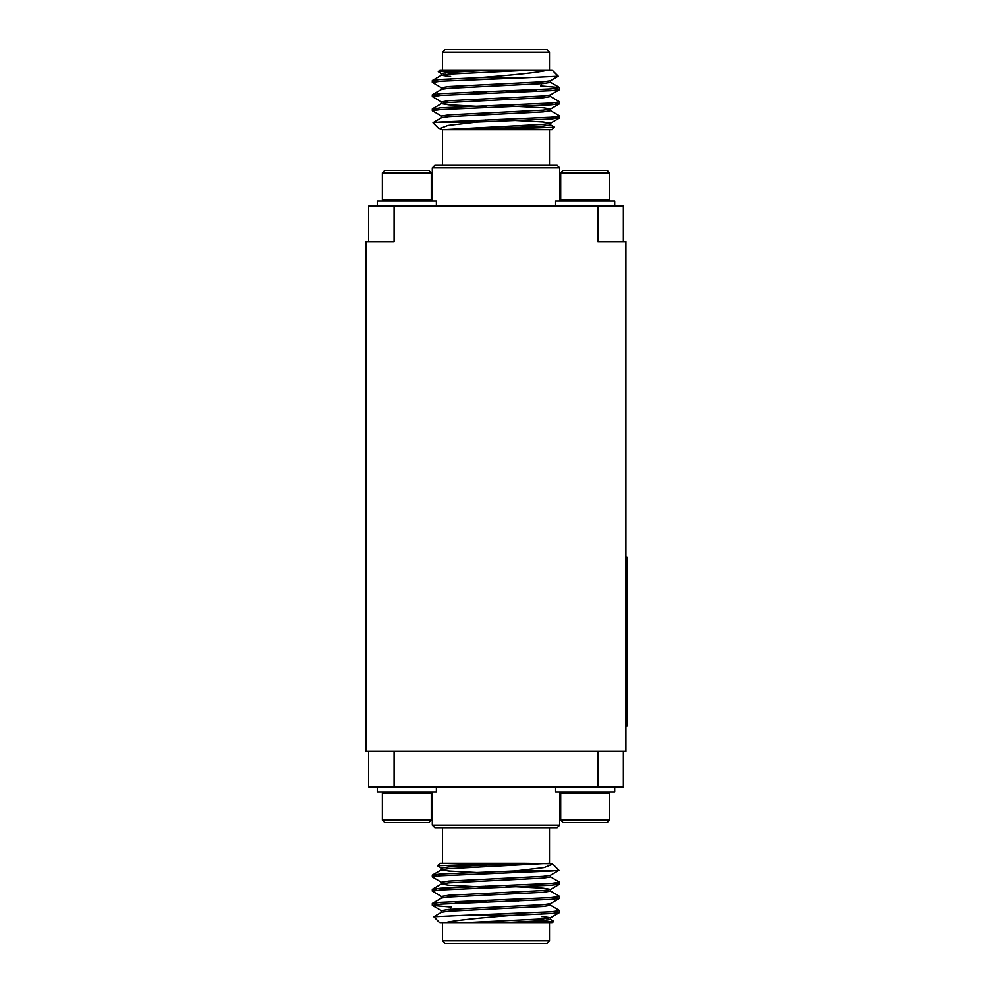 <?xml version="1.0" encoding="UTF-8"?>
<svg xmlns="http://www.w3.org/2000/svg" width="993" height="993" viewBox="0 0 993 993"><rect width="100%" height="100%" fill="white"/><g stroke="black" fill="none" stroke-linecap="round" stroke-linejoin="round"><path stroke-width="1.49" d="M368.614 241.733L368.614 206.072L394.084 206.072L394.084 241.733L366.057 241.733L366.057 751.267L625.913 751.267L625.913 241.733L597.898 241.733L597.898 206.072L623.368 206.072L623.368 241.733M394.084 206.072L597.898 206.072M431.285 820.144L428.839 822.589L384.812 822.589L382.367 820.144L382.367 793.246L431.285 793.246L431.285 820.144L382.367 820.144M436.374 786.928L436.374 792.017L377.278 792.017L377.278 786.928M560.697 820.144L563.143 822.589L607.17 822.589L609.615 820.144L609.615 793.246L560.697 793.246L560.697 820.144L609.615 820.144M555.608 786.928L555.608 792.017L614.704 792.017L614.704 786.928M623.368 751.267L623.368 786.928L368.614 786.928L368.614 751.267M597.898 786.928L597.898 751.267M394.084 751.267L394.084 786.928M559.68 825.146L557.135 827.69L434.847 827.69L432.303 825.146L559.68 825.146L559.68 792.017M495.991 943.35L445.038 943.35L442.493 940.805L549.489 940.805L546.944 943.35L495.991 943.35M512.4 915.323C483.566 917.52 452.026 920.424 443.933 922.969L439.949 922.969L433.817 916.713L463.594 915.323L512.4 915.323L551.152 913.535L559.556 912.505L555.037 911.475M553.709 921.293L552.034 922.969L517.961 922.969L553.709 921.293L550.333 919.257M443.933 922.969L517.961 922.969M451.281 907.043L432.427 905.43L440.83 904.102L551.152 899.385L559.556 898.355L555.037 897.312M441.649 896.605L432.303 891.118L440.83 889.939L551.152 885.222L559.556 884.192L555.037 883.162M441.649 882.454L432.303 876.968L440.83 875.789L552.269 870.998L515.044 870.998L543.978 867.634L552.89 864.195L549.489 863.351L549.489 827.69M463.594 915.323L551.152 911.76L559.68 910.581L550.333 905.107L546.51 904.387M436.945 904.387L432.427 903.357L440.83 902.327L551.152 897.61L559.68 896.431L550.333 890.944M436.945 890.237L432.427 889.207L440.83 888.176L551.152 883.46L559.68 882.28L550.333 876.794M436.945 876.087L432.427 875.056L440.83 874.026L515.044 870.998M495.991 922.969L543.183 920.61L550.482 919.431L550.482 917.656L541.334 916.353M546.51 918.55L541.334 918.115M433.817 916.713L441.649 912.182L448.799 911.177L543.183 906.46L550.482 905.281L550.482 903.506M485.8 901.334L473.227 900.775M432.427 903.357L441.649 898.02L448.799 897.027L543.183 892.297L550.482 891.118L550.482 889.356L543.183 888.176L506.182 886.215M485.8 887.183L448.799 885.222L441.488 884.043L441.488 882.28L448.799 881.101L543.183 876.385L550.333 875.379L558.947 870.389L552.269 870.998M432.427 889.207L441.649 883.869L448.799 882.864L543.183 878.147L550.482 876.968L550.482 875.205M485.8 873.033L448.799 871.072L441.488 869.893L441.488 868.13L448.799 866.951L524.267 863.351L552.331 863.798M432.427 875.056L441.649 869.719L448.799 868.714L549.055 863.351M457.81 922.969L543.183 918.835L550.482 917.656M441.488 912.356L441.488 910.581L448.799 909.402L543.183 904.685L550.333 903.68L559.556 898.355M518.756 900.936L506.182 900.378M441.488 898.206L441.488 896.431L448.799 895.252L543.183 890.535L550.333 889.529L559.556 884.192M518.756 872.624L506.182 872.065M437.491 865.809L439.949 863.351L504.816 863.351L437.491 865.809L441.649 868.304M552.952 864.27L558.947 870.389M504.816 863.351L524.267 863.351M472.184 902.587L455.737 902.587L454.993 903.332M485.862 902.078L483.256 902.165M550.333 96.395L559.68 101.882L551.152 103.061L440.83 107.778L432.576 109.168M433.519 109.416L436.945 109.838L432.303 108.957L432.303 110.719L441.649 116.206M559.667 117.757L551.152 118.974L476.938 122.002L448.004 125.366L439.092 128.805L442.493 129.649L442.493 165.31M560.697 172.856L563.143 170.411L560.697 172.856L563.143 170.411L607.17 170.411L609.615 172.856L609.615 199.754L560.697 199.754L560.697 172.856L609.615 172.856L607.17 170.411L609.615 172.856M555.608 206.072L555.608 200.983L614.704 200.983L614.704 206.072M431.285 172.856L428.839 170.411L384.812 170.411L382.367 172.856L382.367 199.754L431.285 199.754L431.285 172.856L382.367 172.856M436.374 206.072L436.374 200.983L377.278 200.983L377.278 206.072M432.303 167.854L434.847 165.31L557.135 165.31L559.68 167.854L432.303 167.854L432.303 200.983M495.991 49.65L546.944 49.65L549.489 52.195L442.493 52.195L445.038 49.65L495.991 49.65M479.582 77.677C508.416 75.48 539.956 72.576 548.049 70.031L552.034 70.031L558.165 76.287L528.388 77.677L479.582 77.677L440.83 79.465L432.427 80.495L436.945 81.525M438.273 71.707L439.949 70.031L474.021 70.031L438.273 71.707L441.649 73.743M548.049 70.031L474.021 70.031M540.701 85.957L559.556 87.57L551.152 88.898L440.83 93.615L432.427 94.645L436.945 95.688M559.556 115.883L550.333 110.546L559.68 116.032L551.152 117.211L439.7 122.002L476.938 122.002M528.388 77.677L440.83 81.24L432.303 82.419L441.649 87.893L445.472 88.613M555.037 88.613L559.556 89.643L551.152 90.673L440.83 95.39L432.303 96.569L441.649 102.056M555.037 102.763L559.556 103.793L551.152 104.824L440.83 109.54L432.303 110.719L432.303 108.957M555.037 116.913L559.556 117.944L550.333 123.281L543.183 124.286L442.928 129.649L439.092 128.805M495.991 70.031L448.799 72.39L441.488 73.569L441.488 75.344L450.648 76.647M445.472 74.45L450.648 74.885M550.333 80.818L558.165 76.287L550.333 80.818L543.183 81.823L448.799 86.54L441.488 87.719L441.488 89.494M506.182 91.666L518.756 92.225M550.333 94.98L559.556 89.643L550.333 94.98L543.183 95.973L448.799 100.703L441.488 101.882L441.488 103.644L448.799 104.824L485.8 106.785M506.182 105.817L543.183 107.778L550.482 108.957L550.482 110.719L543.183 111.899L448.799 116.615L441.649 117.621L433.035 122.611L439.7 122.002M550.333 109.131L559.556 103.793L550.333 109.131L543.183 110.136L448.799 114.853L441.488 116.032L441.488 117.795M506.182 119.967L543.183 121.928L550.482 123.107L550.482 124.87L543.183 126.049L467.715 129.649L442.928 129.649M534.172 70.031L448.799 74.165L441.488 75.344M550.482 80.644L550.482 82.419L543.183 83.598L448.799 88.315L441.649 89.32L432.427 94.645L441.649 89.32M473.227 92.064L485.8 92.622M550.482 94.794L550.482 96.569L543.183 97.748L448.799 102.465L441.649 103.471L432.427 108.808L441.649 103.471M473.227 120.376L485.8 120.935M554.491 127.191L552.034 129.649L487.166 129.649L554.491 127.191L550.333 124.696L554.454 127.079M439.018 128.73L432.998 122.698L441.649 117.621M487.166 129.649L467.715 129.649M519.798 90.413L536.245 90.413L536.99 89.668M506.107 90.922L508.726 90.835M625.913 726.193L626.943 726.193L626.943 557.334L625.913 557.334M383.596 792.017L382.367 793.246M430.056 792.017L431.285 793.246M561.926 792.017L560.697 793.246M608.386 792.017L609.615 793.246M432.303 825.146L432.303 792.017M442.493 922.969L442.493 940.805M549.489 922.969L549.489 940.805M559.68 912.356L559.68 910.581M559.68 898.206L559.68 896.431M559.68 884.043L559.68 882.28M432.303 905.281L432.303 903.506M432.303 891.118L432.303 889.356M432.303 876.968L432.303 875.205M559.556 912.505L550.333 917.842M432.427 905.43L441.649 910.755M442.493 863.351L442.493 827.69M450.648 907.689L450.648 909.278M541.334 912.319L541.334 914.081M485.8 872.003L485.8 873.778M485.8 886.153L485.8 887.928M485.8 900.316L485.8 902.078M506.182 871.32L506.182 873.095M506.182 885.471L506.182 887.245M506.182 899.633L506.182 901.396M432.303 80.644L432.303 82.419L432.303 80.644M432.303 94.794L432.303 96.569L432.303 94.794M559.68 87.719L559.68 89.494L559.68 87.719M559.68 101.882L559.68 103.644L559.68 101.882M559.68 116.032L559.68 117.795L559.68 116.032M432.427 80.495L441.649 75.158L432.427 80.495M608.386 200.983L609.615 199.754M561.926 200.983L560.697 199.754M430.056 200.983L431.285 199.754M383.596 200.983L382.367 199.754M559.68 167.854L559.68 200.983M549.489 70.031L549.489 52.195M442.493 70.031L442.493 52.195M552.034 70.031L558.203 76.188M550.333 123.281L559.556 117.944M559.556 87.57L550.333 82.245M549.489 129.649L549.489 165.31M541.334 85.311L541.334 83.722M450.648 80.681L450.648 78.919M506.182 120.997L506.182 119.222M506.182 106.847L506.182 105.072M506.182 92.684L506.182 90.922M485.8 121.68L485.8 119.905M485.8 107.529L485.8 105.755M485.8 93.367L485.8 91.604"/></g></svg>
